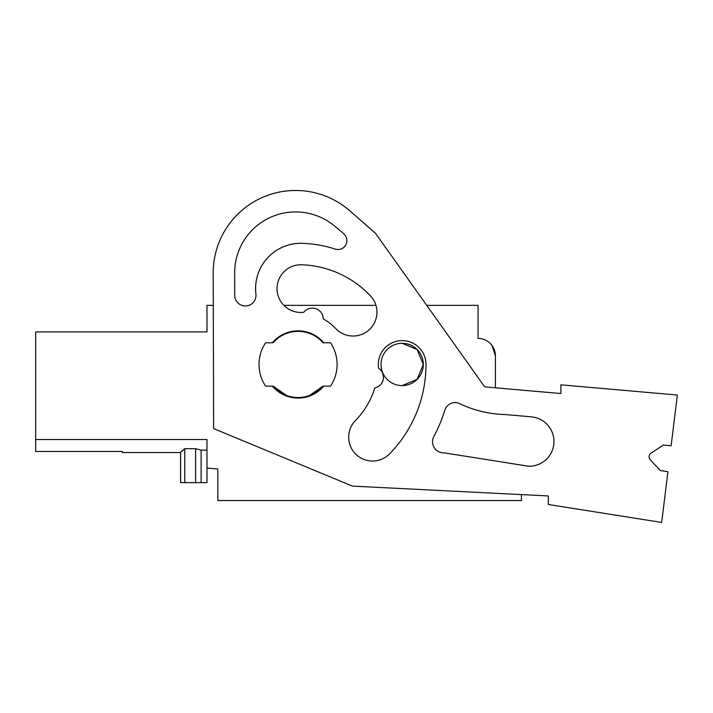 <?xml version="1.0" encoding="UTF-8"?>
<svg xmlns="http://www.w3.org/2000/svg" width="713" height="713" viewBox="0 0 713 713"><rect width="100%" height="100%" fill="white"/><g stroke="black" fill="none" stroke-linecap="round" stroke-linejoin="round"><path stroke-width="1.07" d="M35.65 451.481L122.395 451.481L122.395 452.541L122.395 451.481L122.395 452.541L122.395 451.481L122.395 452.541L122.395 451.481L122.395 452.541L122.395 451.481L35.65 451.481L35.65 439.529L206.975 439.529L206.975 468.031L217.822 468.976L217.822 500.535L521.435 500.535L521.435 494.59M122.395 439.529L35.65 439.529L35.65 331.893L206.975 331.893L206.975 305.351L213.285 305.351L213.196 273.106A82.414 82.414 0 0 1 349.958 210.932L375.573 233.409L484.688 386.856L560.873 393.531L560.873 384.824L677.35 395.047L671.12 445.768L663.331 445.081L651.067 453.147L663.331 445.081M283.908 305.351L375.947 305.351A23.859 23.859 0 0 0 370.377 295.743A23.859 23.859 0 0 1 369.521 329.468A23.859 23.859 0 0 1 335.787 328.604A52.049 52.049 0 0 0 323.203 318.88A10.847 10.847 0 0 0 303.791 312.285A23.859 23.859 0 0 1 277.063 289.612A23.859 23.859 0 0 1 301.795 264.764A99.758 99.758 0 0 1 370.377 295.743A99.758 99.758 0 0 0 301.795 264.764M426.731 305.351L478.058 305.351L478.058 338.425A17.353 17.353 0 0 1 495.41 355.769L492.023 345.475M495.41 355.769L495.41 387.801L560.873 393.531M402.159 343.309L417.105 349.513L423.299 364.459L417.105 379.405L402.159 385.599A21.14 21.14 0 0 1 381.009 364.459A21.14 21.14 0 0 1 402.159 343.309A21.14 21.14 0 0 1 423.299 364.459A21.14 21.14 0 0 1 402.159 385.599M286.564 395.465L273.079 386.143A33.074 33.074 0 0 0 323.034 386.143L309.558 395.465M195.603 448.7L195.603 482.639L180.576 482.639L180.576 452.238L184.774 448.7L195.603 448.7L201.119 450.108L206.975 450.108M195.603 482.639L201.119 482.639L201.119 450.108M201.119 482.639L206.975 482.639L206.975 468.031M273.088 386.143L265.601 386.143A39.037 39.037 0 0 1 265.601 342.766L273.088 342.766A33.074 33.074 0 0 1 323.034 342.766L330.52 342.766A39.037 39.037 0 0 1 330.52 386.143L323.034 386.143M184.774 482.639L184.774 448.7M660.211 470.5L650.256 459.707A4.34 4.34 0 0 1 651.067 453.147A4.34 4.34 0 0 0 650.256 459.707L660.211 470.5L667.929 471.73L661.691 522.442L548.333 504.501L548.333 495.945L352.463 486.114L213.615 428.575L213.196 273.106M272.375 342.766A33.618 33.618 0 0 1 323.747 342.766M323.747 386.143A33.618 33.618 0 0 1 272.375 386.143M374.788 387.943A80.239 80.239 0 0 1 354.985 421.018A23.859 23.859 0 0 0 356.108 454.484A23.859 23.859 0 0 0 389.592 453.842A127.939 127.939 0 0 0 426 364.459A23.859 23.859 0 0 0 400.225 340.68A23.859 23.859 0 0 0 378.594 368.282A10.847 10.847 0 0 1 374.788 387.943M255.914 294.059A10.633 10.633 0 0 1 246.012 305.948A10.633 10.633 0 0 1 234.72 295.36L234.657 273.043A60.935 60.935 0 0 1 333.39 225.067A192.412 192.412 0 0 1 343.978 234.024A8.904 8.904 0 0 1 335.27 249.095A121.272 121.272 0 0 0 302.597 243.32A45.293 45.293 0 0 0 255.922 294.059M444.796 410.323A11.078 11.078 0 0 1 458.067 402.898A113.019 113.019 0 0 0 505.472 414.574L531.381 416.847A24.75 24.75 0 0 1 553.93 442.853A24.75 24.75 0 0 1 528.681 466.249L444.119 452.844A11.078 11.078 0 0 1 433.825 436.588A151.619 151.619 0 0 0 444.787 410.323M180.576 452.541L122.395 452.541"/></g></svg>
